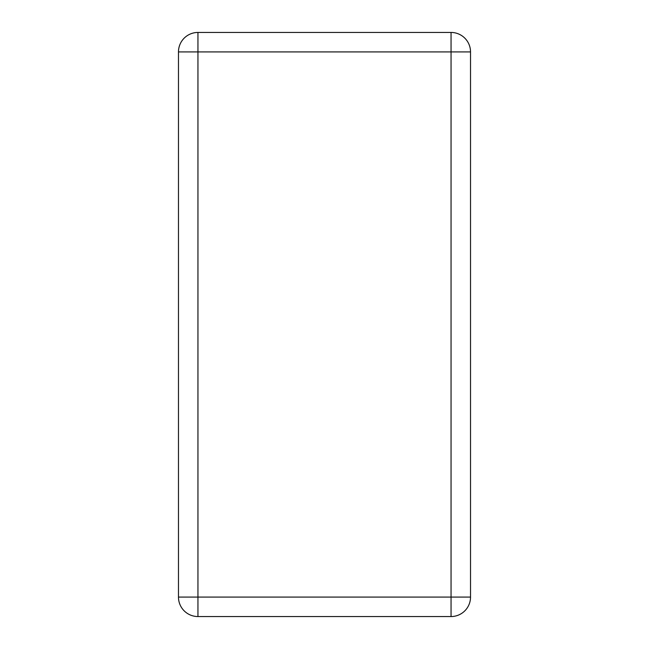 <?xml version="1.0" encoding="UTF-8"?>
<svg xmlns="http://www.w3.org/2000/svg" width="649" height="649" viewBox="0 0 649 649"><rect width="100%" height="100%" fill="white"/><g stroke="black" fill="none" stroke-linecap="round" stroke-linejoin="round"><path stroke-width="0.97" d="M451.055 32.45L197.945 32.45A19.47 19.47 -90 0 0 178.475 51.92L178.475 597.08A19.47 19.47 0 0 0 197.945 616.55L451.055 616.55A19.47 19.47 -90 0 0 470.525 597.08L470.525 51.92A19.47 19.47 0 0 0 451.055 32.45L451.055 597.08L197.945 597.08L197.945 51.92L470.525 51.92M197.945 32.45L197.945 51.92L178.475 51.92M178.475 597.08L197.945 597.08L197.945 616.55M451.055 616.55L451.055 597.08L470.525 597.08"/></g></svg>
